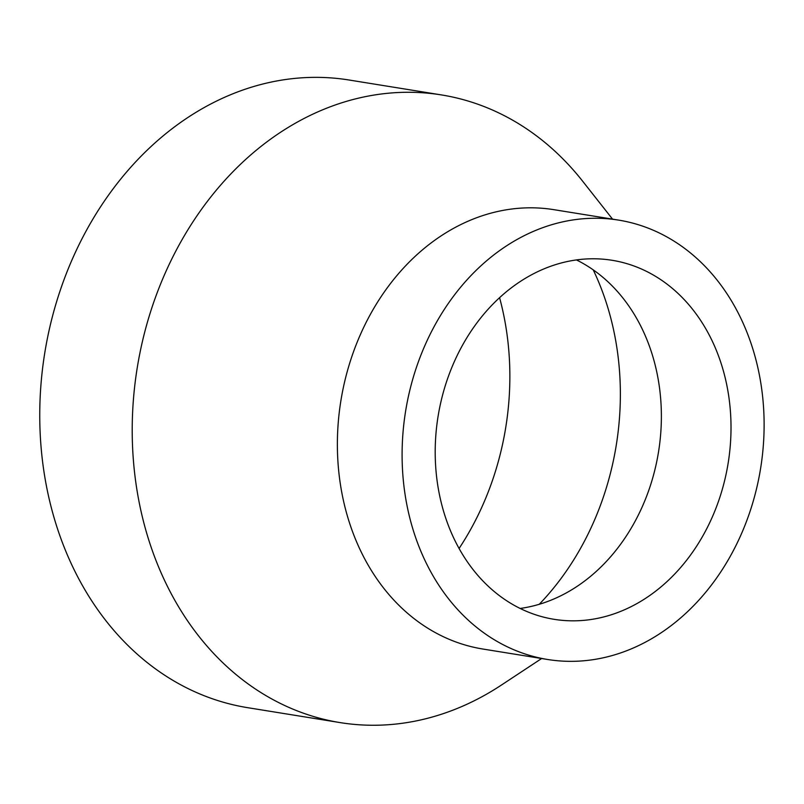 <?xml version="1.0" encoding="UTF-8"?>
<svg xmlns="http://www.w3.org/2000/svg" width="804" height="804" viewBox="0 0 804 804"><rect width="100%" height="100%" fill="white"/><g stroke="black" fill="none" stroke-linecap="round" stroke-linejoin="round"><path stroke-width="1.21" d="M459.084 548.469A260.044 210.115 99.2 0 0 509.495 361.076A260.044 210.115 99.2 0 0 499.565 297.631M539.243 604.296A260.044 210.115 99.2 0 0 619.995 378.905A260.044 210.115 99.2 0 0 593.221 269.853M520.158 608.447A181.845 146.931 99.2 0 0 576.689 586.639A181.845 146.931 99.2 0 0 661.119 405.648A181.845 146.931 99.2 0 0 623.2 298.395A181.845 146.931 99.2 0 0 576.408 259.913M730.756 416.884A181.845 146.931 99.2 0 0 612.075 260.285A181.845 146.931 99.2 0 0 435.456 462.712A181.845 146.931 99.2 0 0 554.137 619.321A181.845 146.931 99.2 0 0 730.756 416.884M618.557 220.105L553.845 209.663A222.537 179.805 99.2 0 0 337.69 457.396A222.537 179.805 99.2 0 0 482.933 649.039L547.645 659.491A222.537 179.805 99.2 0 0 763.8 411.759A222.537 179.805 99.2 0 0 618.557 220.105A222.537 179.805 99.2 0 0 402.412 467.838A222.537 179.805 99.2 0 0 547.645 659.491M612.547 219.14L582.649 181.201A317.902 256.868 99.2 0 0 441.446 94.922A317.902 256.868 99.2 0 0 132.66 448.813A317.902 256.868 99.2 0 0 340.142 722.605A317.902 256.868 99.2 0 0 501.324 685.119L541.635 658.516M441.446 94.922L348.986 79.998A317.902 256.868 99.2 0 0 40.2 433.889A317.902 256.868 99.2 0 0 247.682 707.681L340.142 722.605"/></g></svg>
